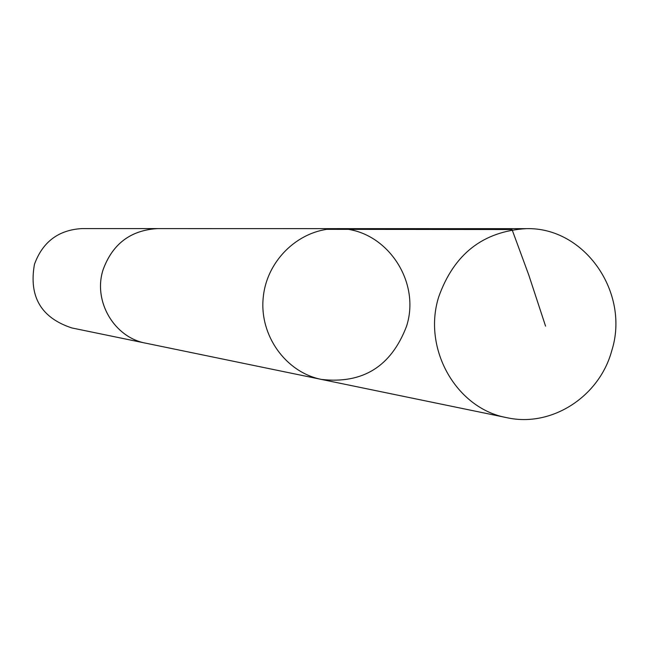<?xml version="1.0" encoding="UTF-8"?>
<svg xmlns="http://www.w3.org/2000/svg" width="648" height="648" viewBox="0 0 648 648"><rect width="100%" height="100%" fill="white"/><g stroke="black" fill="none" stroke-linecap="round" stroke-linejoin="round"><path stroke-width="0.97" d="M147.007 343.432L145.841 343.205C114.218 337.511 92.915 301.223 103.056 269.868C112.46 243.948 130.629 230.194 157.545 228.598L336.822 228.631C300.291 228.388 266.927 259.313 263.25 297.294C259.176 335.227 285.59 372.268 321.416 379.42C362.831 384.11 391.198 366.412 406.523 326.317C421.589 279.976 384.305 227.197 336.822 228.631C300.291 228.388 266.927 259.313 263.25 297.294C259.176 335.227 285.59 372.268 321.416 379.42L506.858 417.677C456.37 408.686 422.245 348.851 438.704 296.922C453.981 254.016 483.133 231.263 526.168 228.655C584.69 226.889 630.318 292.904 611.704 350.892C599.319 396.779 551.367 427.68 506.858 417.677M321.416 379.42L145.841 343.197C114.21 337.527 92.899 301.223 103.04 269.868C112.452 243.94 130.621 230.178 157.545 228.59L158.736 228.598M145.841 343.205L71.807 327.937C41.148 317.836 28.69 296.638 34.449 264.335C42.63 241.874 58.474 229.951 81.964 228.574L157.545 228.59M545.559 326.13L528.776 275.019L512.033 229.538L326.827 229.335M336.822 228.631L526.168 228.655"/></g></svg>
